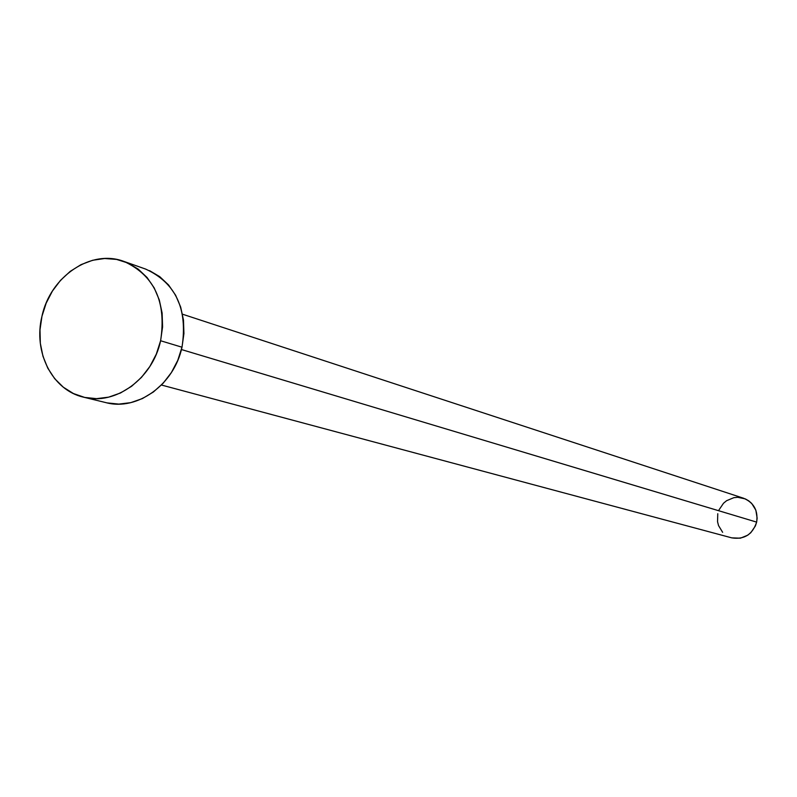<?xml version="1.0" encoding="UTF-8"?>
<svg xmlns="http://www.w3.org/2000/svg" width="797" height="797" viewBox="0 0 797 797"><rect width="100%" height="100%" fill="white"/><g stroke="black" fill="none" stroke-linecap="round" stroke-linejoin="round"><path stroke-width="1.2" d="M161.432 385.021L731.815 537.875C744.219 539.768 752.498 534.518 756.642 522.115L181.427 349.534L756.642 522.115C758.226 510.588 753.882 502.638 743.611 498.255L182.523 314.207M83.635 397.185L105.971 402.634C137.214 411.192 174.144 384.622 181.995 347.213L160.605 340.747C152.606 378.794 115.176 405.832 83.546 397.165C52.323 390.241 33.026 352.035 41.962 316.25C50.271 276.499 91.027 248.813 123.963 261.436C154.399 275.463 166.613 301.904 160.605 340.747L181.995 347.213C187.893 308.997 175.798 282.965 145.721 269.117L124.202 261.516M149.547 270.641L159.749 276.669L168.556 284.957L175.619 295.229L180.67 307.064L183.469 320.015L183.928 333.574L181.995 347.213L177.771 360.364L171.405 372.528L163.166 383.218L153.373 392.004L142.424 398.57L130.748 402.644L118.813 404.099L107.077 402.893M41.962 316.25L46.156 303.179L52.423 291.044L60.532 280.325L70.186 271.398L81.035 264.634L92.661 260.27L104.646 258.507L116.521 259.414L127.839 262.98L138.15 269.077L147.066 277.505L154.21 287.926L159.3 299.951L162.13 313.111L162.578 326.89L160.605 340.747L156.312 354.127L149.846 366.5L141.487 377.37L131.565 386.316L120.467 393.001L108.641 397.155L96.547 398.649L84.671 397.424L73.454 393.559L63.332 387.212L54.674 378.655L47.8 368.194L42.968 356.269L40.328 343.298L39.999 329.799L41.962 316.25M719.024 509.861L723.527 503.226L726.605 500.695L733.868 497.667L737.753 497.298L745.344 498.912L748.742 500.845L751.701 503.425L755.845 510.16L757.14 518.08L756.642 522.115L755.387 525.98L750.844 532.645L747.735 535.186L740.433 538.184L731.746 537.855M722.64 532.316L718.545 525.592L717.539 521.726L717.778 513.706"/></g></svg>
